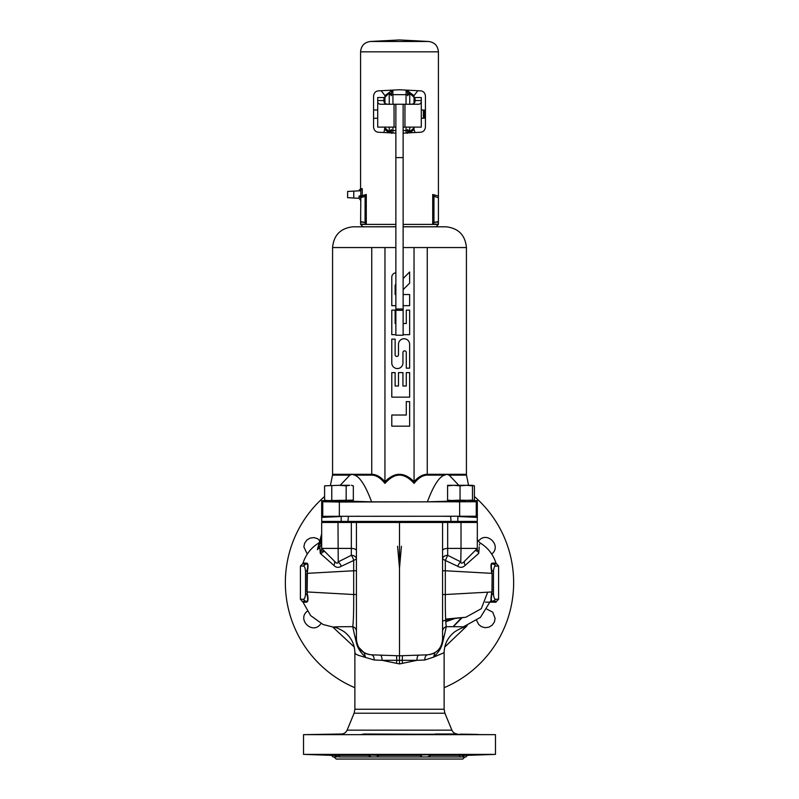 <?xml version="1.0" encoding="UTF-8"?>
<svg xmlns="http://www.w3.org/2000/svg" width="799" height="799" viewBox="0 0 799 799"><rect width="100%" height="100%" fill="white"/><g stroke="black" fill="none" stroke-linecap="round" stroke-linejoin="round"><path stroke-width="1.2" d="M461.013 522.466L447.66 522.466L447.67 548.404L461.013 548.404L461.013 522.466L477.323 522.466L477.323 548.404L465.008 560.728C462.531 563.555 461.123 563.934 460.773 561.877L447.69 555.315L447.67 548.404C444.574 548.553 442.866 549.263 442.566 550.551L442.566 558.98L445.323 560.469L445.323 570.766L491.635 573.332L491.465 570.666C490.606 565.622 490.916 563.115 492.394 563.135L495.949 563.065C493.123 554.306 487.76 547.555 479.889 542.791C477.732 540.494 476.873 539.005 477.323 538.326L477.323 538.326M491.465 594.636C490.596 599.36 490.906 601.867 492.394 602.156L495.949 602.236L496.469 601.377L492.893 601.287L495.819 599.25C494.531 599.41 493.752 597.572 493.472 593.747L491.465 594.636L491.635 591.959L445.323 594.526C445.223 610.935 445.532 621.652 446.271 626.676C462.162 626.686 468.344 626.885 464.818 627.295L465.178 627.265C463.2 627.245 459.765 628.723 454.871 631.699C447.889 637.123 444.304 644.114 444.124 652.673L444.124 709.262L354.876 709.262L354.097 713.217L347.106 730.156L451.894 730.156C453.013 732.553 454.901 733.842 457.547 734.001L435.295 734.001M492.394 602.156L492.893 601.287C491.185 601.357 490.866 599.19 491.934 594.786L492.114 573.332L491.465 570.666M493.482 563.115L495.949 563.065L498.596 566.042L495.819 566.042L492.394 563.135M464.998 560.728A5.184 3.326 -135 0 0 465.208 565.342L478.731 553.377L479.24 546.806M479.62 544.119L479.47 545.088M465.208 565.342C462.871 567.64 460.394 567.959 457.757 566.291L445.323 560.469L447.69 555.315A5.184 3.665 180 0 0 442.566 558.98L442.566 560.618M442.566 600.229L442.566 570.766L445.323 570.766L445.323 594.526L442.566 594.526L442.566 598.201M442.566 631.02L442.566 631.43A5.184 4.964 180 0 1 446.271 626.676L444.264 635.914C441.937 644.224 442.756 648.189 433.537 657.168L444.124 652.673M442.566 601.817L442.566 605.362M442.566 628.284L442.566 629.902M492.354 602.156L485.472 602.136M495.949 602.236L495.42 602.216M463.37 626.855L480.459 617.367L489.857 602.106M489.977 602.106A2.077 1.948 91.4 0 1 490.476 601.228L491.565 601.257M493.472 593.747L493.472 571.555C493.752 567.729 494.531 565.892 495.819 566.042M493.472 571.555L491.934 570.506C490.876 565.782 491.185 563.615 492.893 564.004L496.469 563.914M477.482 551.21L475.175 550.551M478.731 553.377L477.323 550.062L477.323 547.784M477.323 546.676L477.323 545.607M477.323 541.253L477.323 542.092M457.757 566.291A5.184 2.477 -58.1 0 1 460.773 561.877L461.013 548.404L477.323 548.404L474.926 550.811M473.617 552.109L466.536 559.2M337.987 522.466L321.677 522.466L321.677 548.404L351.33 548.404L351.34 522.466L337.987 522.466L338.227 561.877A5.184 2.477 -121.9 0 1 341.243 566.291L353.677 560.469L353.677 570.766L307.365 573.332L307.535 570.666C308.384 565.572 308.074 563.065 306.606 563.135L303.051 563.065C305.827 554.456 311.071 547.764 318.761 543L319.7 541.742M447.66 522.466L351.34 522.466M356.434 550.551C356.134 549.263 354.426 548.553 351.33 548.404L351.31 555.315A5.184 1.888 -111.9 0 1 353.677 560.469L356.434 558.98L356.434 550.551M356.434 563.944L356.434 561.857M356.434 559.12L356.434 558.98A5.184 3.665 0 0 0 351.31 555.315L338.227 561.877C337.877 563.934 336.469 563.555 333.992 560.728L321.677 548.404L320.269 553.377L333.792 565.342A5.184 3.326 -45 0 0 333.992 560.728M303.051 563.065L302.531 563.914L306.107 564.004L303.181 566.042C304.469 565.892 305.248 567.729 305.528 571.555L307.066 570.506L307.365 573.332L307.066 594.786L307.365 591.959L353.677 594.526L353.677 570.766L356.434 570.766L356.434 598.141M356.434 594.526L353.677 594.526C353.777 610.935 353.468 621.652 352.729 626.676A5.184 4.964 -0 0 1 356.434 631.43L356.434 631.04M356.434 629.892L356.434 628.254M356.434 605.173L356.434 601.687M442.566 522.466L442.566 639.27C441.697 648.448 436.693 653.642 427.545 654.82L399.5 655.799L371.455 654.82C362.307 653.642 357.303 648.448 356.434 639.27L356.434 522.466M377.398 655.03L371.455 654.82C373.193 655.2 374.112 656.928 374.222 660.004L382.032 660.314L399.5 663.939L399.5 522.466M442.566 639.27A5.184 4.524 180 0 1 444.264 635.914M462.122 617.637L453.313 626.676M495.819 599.25L498.596 599.25L496.469 601.377M317.533 548.943L321.677 533.862L319.95 543.53L318.841 546.037L319.82 547.435L320.269 553.377M318.122 548.054L319.151 543.949M321.677 547.834L321.677 544.159M332.464 559.19L325.353 552.089M324.074 550.801L325.563 552.299M341.243 566.291C338.496 567.979 336.009 567.66 333.792 565.342M317.363 549.692L319.82 547.435L321.677 543.44L319.95 543.53M307.535 570.666L307.066 570.506C308.134 565.802 307.815 563.635 306.107 564.004L306.606 563.135M307.535 594.636C308.404 599.27 308.094 601.777 306.606 602.156L303.051 602.236L310.621 615.57L323.076 624.508L333.892 627.275M305.008 602.186L303.051 602.236L300.404 599.25L303.181 599.25L306.606 602.156M374.222 660.004L358.272 655.29L355.735 654.041L354.876 652.673C354.696 644.114 351.111 637.123 344.129 631.699C339.235 628.723 335.8 627.245 333.822 627.265L334.182 627.295C330.636 626.885 336.818 626.686 352.729 626.676L354.736 635.914L356.434 639.27M305.528 571.555L305.528 593.747L307.066 594.786C308.104 599.48 307.795 601.647 306.107 601.287L302.531 601.377M474.406 496.519A114.147 114.147 0 0 1 444.124 687.709M354.876 687.709A114.147 114.147 0 0 1 324.594 496.519M444.763 647.02L467.185 625.667M354.237 647.02L332.883 627.165M444.124 666.046L444.124 671.819M486.851 609.108L492.753 612.184L495.12 618.386L494.411 621.962L492.214 625.158L488.918 627.185L485.083 627.694L481.358 626.616L478.701 624.478L476.693 620.543M491.735 554.097L492.384 553.517C501.303 545.427 487.3 531.365 479.18 540.304M307.265 554.097L303.88 546.906L304.589 543.33L306.786 540.144L310.082 538.117L313.917 537.597L317.642 538.686L321.677 542.95M354.876 666.046L354.876 671.819M307.265 611.195L306.616 611.784C297.697 619.864 311.7 633.927 319.82 624.988L321.008 623.54M442.566 621.023L451.295 618.816L463.879 617.487L445.632 619.085L465.827 617.247L481.308 608.678L487.7 592.179M334.132 756.973L336.199 759.05L462.801 759.05L464.868 756.973M339.335 756.683L333.093 756.973L331.475 755.355L334.701 755.355L337.098 756.973L334.701 755.355L320.659 754.805L339.026 755.355L339.305 756.973L371.445 756.973L368.339 755.355L361.378 754.975M459.665 756.683L459.974 755.355L475.395 754.805L464.299 755.355L461.902 756.973L464.299 755.355L467.525 755.355L465.907 756.973L371.445 756.973M323.395 734.371L320.659 734.451M336.599 734.251L339.335 734.151M327.52 755.125L329.997 755.215M422.222 756.973L420.224 755.355L378.776 755.355L376.778 756.973M427.555 756.973L430.661 755.355L459.974 755.355M339.026 755.355L368.339 755.355C361.088 755.135 359.61 754.945 363.905 754.805L378.776 755.355M421.682 734.371L434.896 734.251L418.956 734.251M437.622 734.371L434.896 734.251M430.661 755.355L437.622 754.965M434.896 755.215C448.529 754.516 411.385 754.815 420.224 755.355L418.956 755.215M331.475 755.355L303.52 754.376L495.48 754.376L467.525 755.355M464.299 755.355L469.003 755.215M363.705 734.001L495.48 734.661L303.52 734.661L303.52 754.376M320.699 734.451L327.66 734.291M327.69 734.291L329.997 734.251C342.042 734.091 342.042 734.131 329.997 734.371M361.368 734.371L380.054 734.251L361.368 734.371M469.003 734.371C481.048 734.521 481.048 734.481 469.003 734.251C456.958 734.091 456.958 734.131 469.003 734.371C481.048 734.521 481.048 734.481 469.003 734.251C456.958 734.091 456.958 734.131 469.003 734.371M474.986 734.361L475.605 734.371M399.5 663.939L416.968 660.314L424.778 660.004L433.537 657.168L434.876 652.693L433.018 653.622M359.9 649.058L359.081 649.337M384.149 655.27L380.184 655.13A5.184 2.027 -88 0 1 382.032 660.314L416.968 660.314C416.998 657.217 417.617 655.49 418.816 655.13L414.851 655.27M369.328 654.601L366.192 653.702M366.102 653.672L363.395 652.234M363.155 652.074L362.347 651.475M361.667 650.905L361.098 650.376M359.121 647.999L358.661 647.28M357.193 644.064L356.963 643.275M364.893 653.113L364.124 652.693L365.463 657.168C356.254 648.229 356.993 644.014 354.736 635.914M396.494 663.25A40.909 7.501 96.6 0 0 396.783 660.543L396.574 655.699L392.369 655.55M406.631 655.55L402.426 655.699L402.217 660.543A40.909 7.501 83.4 0 0 402.506 663.25M424.778 660.004A5.184 2.936 -92 0 1 427.545 654.82L421.832 655.02M421.323 655.04L418.816 655.13L421.323 655.04M432.978 653.642L429.922 654.561M442.556 639.709L442.506 640.638M442.496 640.738L442.346 641.827M442.326 641.996L442.157 642.815M442.027 643.305L441.308 645.402M441.158 645.732L440.758 646.531M440.718 646.631L439.939 647.919M439.83 648.079L439.34 648.758M439.29 648.818L437.672 650.596M437.582 650.676L436.733 651.415M436.624 651.495L434.296 653.023M321.518 551.22L323.825 550.551M303.181 566.042L300.404 566.042L300.404 599.25M305.528 593.747C305.248 597.572 304.469 599.4 303.181 599.25M427.395 501.842C433.428 485.702 439.13 476.803 444.504 475.135L446.831 474.316L427.245 474.316C422.841 474.336 418.436 476.783 414.032 481.667C409.108 476.763 404.264 474.316 399.5 474.316C394.896 474.226 390.052 476.673 384.968 481.667C380.524 476.763 376.119 474.316 371.755 474.316L352.169 474.316L349.852 475.135L352.169 474.316L354.496 475.135C359.87 476.803 365.572 485.702 371.605 501.842L427.395 501.842L465.817 500.673M326.511 500.673L324.594 500.154L328.179 500.673L353.338 500.154L321.677 500.673L322.746 501.742L339.345 502.032L476.254 501.742L477.323 500.673L460.044 500.154L460.044 485.832L453.812 485.313L447.58 485.832L447.58 485.313L466.256 485.313L460.044 485.832L460.044 500.154L447.58 500.673L447.59 485.832L447.58 500.154L453.812 500.673L472.479 500.154L472.479 485.832L466.256 485.313L472.489 485.313L472.479 485.832M327.38 500.673L332.993 501.163L327.38 500.673M460.034 501.562L450.876 501.702M338.966 501.562L329.807 501.702M444.504 475.135L427.285 475.135C422.871 475.155 418.466 477.912 414.062 483.405C409.168 477.922 404.314 475.155 399.5 475.135C394.886 475.035 390.032 477.802 384.938 483.405C380.494 477.882 376.079 475.125 371.715 475.135L354.496 475.135M352.169 474.316L332.574 474.316L332.494 475.135L349.852 475.135L340.174 485.313M333.183 500.673L371.605 501.842M458.826 485.313L449.148 475.135L446.831 474.316L449.148 475.135L466.506 475.135L468.544 485.313M460.034 501.892L450.696 501.732L460.034 501.892M338.966 501.892L348.304 501.732L338.966 501.892M403.135 247.55L414.032 247.55L414.062 483.405M384.938 483.405L384.968 247.55L395.865 247.55M391.79 426.177L409.637 426.177L409.637 401.627L406.292 401.627L406.292 415.021L391.79 415.021L391.79 426.177M391.79 397.163L409.637 397.163L409.637 372.624L406.292 372.624L406.292 386.007L402.946 386.007L402.946 372.624L398.481 372.624L398.481 386.007L395.135 386.007L395.135 372.624L391.79 372.624L391.79 397.163M391.79 362.976A5.583 5.583 0 0 0 397.373 368.559A5.583 5.583 0 0 0 402.946 362.976L402.946 352.539A1.678 1.678 0 0 1 404.624 350.861A1.678 1.678 0 0 1 406.292 352.539L406.292 368.159L409.637 368.159L409.637 344.329A5.583 5.583 0 0 0 404.064 338.746A5.583 5.583 0 0 0 398.481 344.329L398.481 354.766A1.678 1.678 0 0 1 396.813 356.444A1.678 1.678 0 0 1 395.135 354.766L395.135 339.146L391.79 339.146L391.79 362.976M395.865 323.525L395.135 323.525L395.135 310.142L391.79 310.142L391.79 334.681L395.865 334.681M403.135 334.681L409.637 334.681L409.637 310.142L406.292 310.142L406.292 323.525L403.135 323.525M395.865 272.779A4.464 4.464 0 0 0 391.79 277.223L391.79 305.677L395.865 305.677M403.135 305.677L409.637 305.677L409.637 294.521L403.135 294.521M403.135 289.677L409.637 283.166L409.637 272.01L403.135 278.521M395.865 294.521L395.135 294.521L395.135 285.593A1.678 1.678 0 0 1 395.865 284.204M414.032 247.55L427.245 247.55L427.245 474.316A4.155 1.718 -90 0 0 427.285 475.135M332.574 474.316L332.574 247.55L384.968 247.55M403.135 226.796L446.042 226.796L403.135 226.726M395.865 226.726L352.958 226.796L395.865 226.796M322.746 501.742L322.746 516.324L475.425 516.234L477.323 517.392L457.807 516.494L457.807 521.427L477.273 521.427L477.273 517.392M477.323 500.673L477.323 517.392M331.705 516.234L338.966 516.504M321.727 517.392L321.727 521.427L341.193 521.427L341.193 516.494L321.677 517.392L322.746 516.324M452.773 516.234L450.696 516.344L450.966 521.427L348.034 521.427L348.304 516.344L346.227 516.234M450.966 516.374L439.979 516.234M359.021 516.234L348.034 516.374M341.193 521.427L348.034 521.427M457.807 516.494L467.295 516.234M450.966 521.427L457.807 521.427M321.677 500.673L321.677 517.392M435.565 196.914L432.708 194.477L438.411 196.085L438.411 224.399L403.135 224.399M395.865 224.399L360.589 224.399L360.818 197.613A2.077 1.978 75 0 0 362.267 195.605L366.292 194.477L362.267 195.605L362.267 188.704L360.589 188.804L362.267 188.704L359.77 190.811C358.242 190.891 358.242 190.891 359.77 190.811L347.615 191.45L347.615 197.673L359.051 198.322L360.589 200.319M395.865 133.153L378.476 132.234C375.63 131.995 373.992 130.267 373.562 127.061L373.562 96.04C373.992 92.834 375.63 91.106 378.476 90.856L399.5 89.758L420.524 90.856C423.37 91.106 425.008 92.834 425.438 96.04L425.438 127.061C425.008 130.267 423.37 131.995 420.524 132.234L403.135 133.153M360.589 221.463L365.053 222.681L366.292 224.139L366.292 194.477L365.053 196.145L360.589 197.673L359.051 196.085L359.051 198.322M359.051 196.085L360.818 195.605A2.077 0.519 75 0 1 360.818 197.613L362.067 197.283M362.097 197.273L360.828 197.613M438.411 224.139L432.708 224.139L433.947 222.681L438.411 221.463M365.053 222.681L365.103 196.105M437.083 197.323L438.291 197.643M358.621 190.871L360.589 188.804L360.589 51.835L438.411 51.835L438.411 197.673L436.693 197.213M421.702 91.056L422.361 91.296M422.361 131.795L421.702 132.035M377.298 132.035L376.639 131.795M376.639 91.296L377.298 91.056M414.032 127.111L414.032 129.558L410.057 132.784M414.032 129.558L415.041 132.524M417.837 90.716L414.032 95.62L414.032 103.371M406.132 90.107L406.062 94.662A2.077 1.059 180 0 1 407.8 95.7L407.8 95.221A2.077 0.799 -0 0 1 409.767 94.432L408.359 91.406L414.032 95.62M407.011 90.147L407.33 91.835L408.359 91.406L407.939 90.197M391.061 90.197L390.641 91.406L384.968 95.62L381.163 90.716M383.959 132.524L384.968 127.111M388.943 132.784L384.968 129.558M384.968 103.371L384.968 95.62M384.968 97.308L390.641 91.406L391.67 91.835L391.2 95.221A2.077 0.799 180 0 0 389.233 94.432L389.233 104.25M392.898 132.994L392.938 130.517A2.077 1.059 0 0 1 391.2 129.478L391.2 129.947A2.077 0.799 180 0 1 389.233 130.746L389.343 131.885L384.968 127.87M391.25 94.292A2.077 0.799 -169 0 0 389.343 93.293L389.233 94.432M391.989 90.147L391.67 91.835M392.988 104.26L392.868 90.107M406.012 104.26L406.062 94.662L392.938 94.662A2.077 1.059 0 0 0 391.2 95.7L391.2 95.221M414.032 127.87L409.657 131.885L409.767 127.111M407.33 133.333L407.75 130.876A2.077 0.799 11 0 0 409.657 131.885L409.038 132.844M406.042 127.111L406.102 132.994M403.135 130.517L406.062 130.517A2.077 1.059 180 0 0 407.8 129.478L407.8 129.947A2.077 0.799 0 0 0 409.767 130.746M407.75 130.876L407.8 129.947M395.865 130.517L392.938 130.517L392.958 127.111M391.67 133.333L391.25 130.876A2.077 0.799 169 0 1 389.343 131.885L389.962 132.844M391.2 129.478L391.25 130.876M407.8 95.7L407.75 94.292A2.077 0.799 -11 0 1 409.657 93.293L414.032 97.308M407.33 91.835L407.75 94.292M421.293 109.992L423.37 109.992L423.37 118.292L421.293 118.292M377.707 118.292L373.562 118.292M424.609 117.773L423.37 117.773M425.128 109.992L424.609 109.992L424.609 118.292L425.128 118.292L425.438 110.232M403.135 310.302L395.865 310.302L395.865 335.21L403.135 335.21L403.135 104.279L404.953 104.26L404.943 127.111L421.293 127.111L421.293 97.538L415.061 97.538L415.061 101.103C415.021 103.5 412.813 104.559 408.449 104.26M402.616 104.26L417.717 104.26C420.134 104.339 421.323 103.291 421.293 101.113M404.943 127.111L403.135 127.141M395.865 127.141L394.057 127.111L394.047 104.26L396.384 104.26M404.194 104.26L381.283 104.26C378.866 104.339 377.677 103.291 377.707 101.113L377.707 127.111L394.057 127.111M377.707 101.113L377.707 97.538L383.939 97.538L383.939 101.103C383.979 103.5 386.187 104.549 390.551 104.26M395.865 310.302L395.865 104.279L394.806 104.26M472.479 500.154L472.489 500.673L474.406 500.154L474.406 485.832L472.489 485.432M472.489 485.313L474.406 485.832L474.406 500.154L472.489 500.554M472.489 500.154L472.489 485.832M338.966 485.313L349.752 485.313L346.167 485.832L338.966 485.313L324.594 485.832L338.966 485.313M351.42 485.313L353.338 485.832L353.338 500.154L353.338 485.832L351.42 485.313M331.775 500.154L331.775 485.832L331.795 500.154M324.594 500.154L324.594 485.832L324.594 500.154M346.167 500.154L346.167 485.832L346.147 500.154M492.114 573.332L492.114 591.959M490.476 601.228L491.095 600.558M306.886 591.959L306.886 573.332M451.894 730.156L444.903 713.217L354.097 713.217M397.582 546.256L399.5 568.219L401.418 546.256M466.506 475.135L466.426 474.316L446.831 474.316M399.5 474.316L399.5 475.135M371.755 247.55L371.755 474.316A4.155 1.718 -90 0 1 371.715 475.135M446.042 226.796C458.456 228.194 465.248 235.116 466.426 247.55L427.245 247.55M476.254 501.742L476.254 516.324M339.345 502.032L339.345 516.234M459.655 502.032L459.655 516.234M432.708 224.139L432.708 194.477M360.589 224.139L366.292 224.139M360.589 222.132L363.805 222.132M435.195 222.132L438.411 222.132M433.947 196.145L433.947 222.681M389.233 127.111L389.233 130.746M409.767 104.25L409.767 94.432M438.411 51.835C437.872 45.783 434.596 42.327 428.584 41.478L370.416 41.478C364.404 42.327 361.128 45.783 360.589 51.835M360.818 190.522L360.818 195.605L362.267 195.605M353.767 197.992L353.767 191.131M383.939 100.524L377.707 100.524M421.293 100.524L415.061 100.524M403.135 157.603L395.865 157.603M403.135 308.983L395.865 308.983M442.566 630.791L442.566 631.43M477.323 540.294L477.323 547.854M477.323 548.404L473.378 552.349M468.284 557.452L471.79 553.937M461.562 617.687L453.043 626.676M498.596 566.042L498.596 599.25M327.081 553.817L330.726 557.462M347.106 730.156C345.987 732.553 344.099 733.842 341.453 734.001L303.52 734.661M495.48 734.661L495.48 754.376M444.903 713.217L444.124 709.262M354.876 652.673L354.876 709.262M371.455 654.82L377.547 655.04M364.124 652.693L358.611 647.2M358.561 647.12L358.182 646.421M427.545 654.82L421.762 655.02M320.659 553.717L324.394 551.13M455.82 618.186L445.772 621.732M302.531 563.914L300.404 566.042M319.32 543.27L319.51 542.481M332.494 475.135L330.456 485.313M332.574 247.55C333.752 235.116 340.544 228.194 352.958 226.796M466.426 247.55L466.426 474.316M466.946 522.466L466.946 521.427M332.054 522.466L332.054 521.427M363.016 197.023L363.715 196.834L363.016 197.023M435.285 196.834L435.835 196.983M436.074 226.726L438.411 224.399M362.926 226.726L360.589 224.399M428.584 41.478L399.5 39.95L370.416 41.478M373.562 109.992L377.707 109.992M423.37 110.512L424.609 110.512"/></g></svg>

